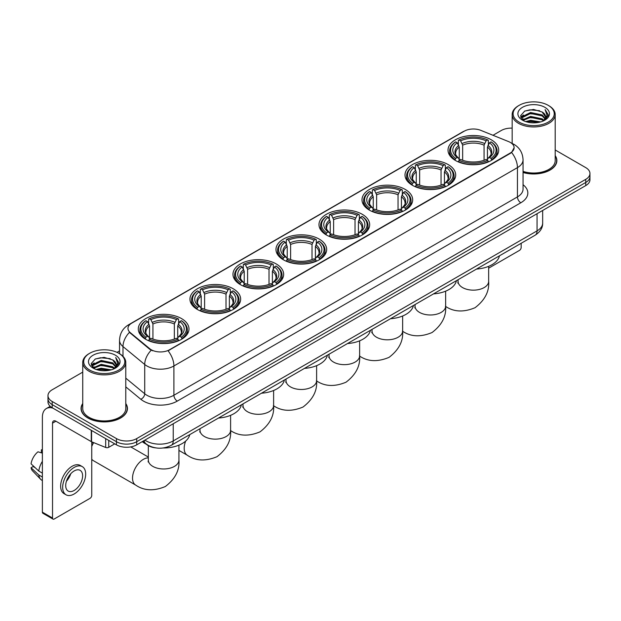 <?xml version="1.0" encoding="UTF-8"?>
<svg xmlns="http://www.w3.org/2000/svg" width="621" height="621" viewBox="0 0 621 621"><rect width="100%" height="100%" fill="white"/><g stroke="black" fill="none" stroke-linecap="round" stroke-linejoin="round"><path stroke-width="0.93" d="M319.241 239.108A25.345 14.632 0 0 0 291.622 235.941A25.345 14.632 0 0 0 275.972 249.456A25.345 14.632 0 0 0 283.401 259.803A25.345 14.632 0 0 0 311.02 262.97A25.345 14.632 0 0 0 326.662 249.456A25.345 14.632 0 0 0 319.241 239.108M448.269 164.619A25.345 14.632 0 0 0 420.65 161.444A25.345 14.632 0 0 0 405.001 174.959A25.345 14.632 0 0 0 412.429 185.306A25.345 14.632 0 0 0 440.048 188.481A25.345 14.632 0 0 0 455.69 174.959A25.345 14.632 0 0 0 448.269 164.619M405.257 189.444A25.345 14.632 0 0 0 377.638 186.277A25.345 14.632 0 0 0 361.996 199.791A25.345 14.632 0 0 0 369.417 210.139A25.345 14.632 0 0 0 397.036 213.314A25.345 14.632 0 0 0 412.678 199.791A25.345 14.632 0 0 0 405.257 189.444M362.245 214.276A25.345 14.632 0 0 0 334.626 211.109A25.345 14.632 0 0 0 318.984 224.623A25.345 14.632 0 0 0 326.405 234.971A25.345 14.632 0 0 0 354.024 238.146A25.345 14.632 0 0 0 369.674 224.623A25.345 14.632 0 0 0 362.245 214.276M276.229 263.941A25.345 14.632 0 0 0 248.61 260.766A25.345 14.632 0 0 0 232.968 274.288A25.345 14.632 0 0 0 240.389 284.635A25.345 14.632 0 0 0 268.008 287.802A25.345 14.632 0 0 0 283.65 274.288A25.345 14.632 0 0 0 276.229 263.941M233.217 288.773A25.345 14.632 0 0 0 205.598 285.598A25.345 14.632 0 0 0 189.956 299.12A25.345 14.632 0 0 0 197.377 309.468A25.345 14.632 0 0 0 224.996 312.635A25.345 14.632 0 0 0 240.645 299.12A25.345 14.632 0 0 0 233.217 288.773M181.557 318.604A25.345 14.632 0 0 0 153.938 315.429A25.345 14.632 0 0 0 138.289 328.944A25.345 14.632 0 0 0 145.71 339.291A25.345 14.632 0 0 0 173.329 342.466A25.345 14.632 0 0 0 188.978 328.944A25.345 14.632 0 0 0 181.557 318.604M491.273 139.787A25.345 14.632 0 0 0 463.654 136.612A25.345 14.632 0 0 0 448.013 150.127A25.345 14.632 0 0 0 455.434 160.474A25.345 14.632 0 0 0 483.053 163.649A25.345 14.632 0 0 0 498.702 150.127A25.345 14.632 0 0 0 491.273 139.787M510.346 142.442A12.909 7.452 0 0 0 508.622 141.604L480.778 130.348A12.909 7.452 0 0 0 464.244 131.186L131.761 323.137A12.909 7.452 0 0 0 127.98 328.408A12.909 7.452 0 0 0 130.317 332.685L149.808 348.761A12.909 7.452 0 0 0 169.517 349.755L510.346 152.983A12.909 7.452 0 0 0 514.126 147.713A12.909 7.452 0 0 0 510.346 142.442M155.685 447.888A14.345 8.283 180 0 1 146.61 444.496L142.776 441.329M82.74 403.526A23.194 13.39 0 0 0 81.064 408.517A23.194 13.39 0 0 0 87.864 417.987A23.194 13.39 0 0 0 113.131 420.891A23.194 13.39 0 0 0 127.452 408.517A23.194 13.39 0 0 0 125.776 403.526M514.126 147.713L511.595 152.456L510.346 153.364L168.066 350.795A16.736 9.664 60 0 1 173.911 365.963A19.127 11.046 180 0 1 146.867 365.963A19.127 11.046 180 0 1 144.716 364.488L122.997 346.572A19.127 11.046 180 0 1 119.535 340.238L119.535 353.698M82.74 372.134L52.187 389.778A14.345 8.283 0 0 0 47.988 395.631L47.988 401.88A14.345 8.283 0 0 0 52.187 407.733L116.43 444.83L116.43 441.702A14.345 8.283 0 0 0 136.721 441.702L585.75 182.458A14.345 8.283 0 0 0 589.95 176.605A14.345 8.283 0 0 1 585.75 182.458L136.721 441.702A14.345 8.283 0 0 1 116.43 441.702L52.187 404.613L116.43 441.702L116.43 438.581A14.345 8.283 0 0 0 136.721 438.581L585.75 179.337A14.345 8.283 0 0 0 589.95 173.476A14.345 8.283 0 0 0 585.75 167.623L555.197 149.979M47.988 398.76A14.345 8.283 0 0 0 52.187 404.613A14.345 8.283 0 0 1 47.988 398.76M152.712 350.795L149.808 349.328L129.447 332.375A16.736 11.194 129.5 0 0 122.997 346.572L122.997 356.338M523.053 172.498A23.194 13.39 0 0 0 556.866 160.598A23.194 13.39 0 0 0 555.197 155.599M512.162 128.12A14.345 8.283 0 0 0 501.217 130.534L492.989 135.285M119.535 350.896L117.012 352.355M47.988 395.631A14.345 8.283 0 0 0 52.187 401.492L116.43 438.581M116.43 444.83A14.345 8.283 0 0 0 136.721 444.83L585.75 185.586A14.345 8.283 0 0 0 589.95 179.725L589.95 173.476M488.657 268.187L519.474 250.395A2.391 1.382 120 0 0 521.166 247.469L521.166 243.285M519.14 122.135A20.563 11.869 0 0 0 548.219 122.135A20.563 11.869 0 0 0 548.219 105.345L548.894 105.741A21.518 12.42 0 0 1 555.197 114.52A21.518 12.42 0 0 1 541.916 126.001A21.518 12.42 0 0 1 518.465 123.307A21.518 12.42 0 0 1 512.162 114.52A21.518 12.42 0 0 1 518.465 105.741L519.14 105.345A20.563 11.869 0 0 0 519.14 122.135M523.053 171.396A21.518 12.42 0 0 0 555.197 160.598L555.197 114.52M523.053 172.343A22.954 13.251 0 0 0 556.633 160.598A22.954 13.251 0 0 0 555.197 155.98M525.622 121.576L530.582 120.303L540.643 121.918M527.043 122.011L530.582 121.281L539.175 122.283M522.525 119.977L530.582 116.399L542.133 118.836L543.988 120.381M523.022 120.389L530.582 117.377L542.133 119.814L543.476 120.839M521.865 119.317L522.129 116.725L530.582 112.494L542.133 114.932L545.292 118.518M521.756 118.844L522.129 117.703L530.582 113.472L542.133 115.91L545.067 118.984M543.352 120.94A11.954 6.901 0 0 0 545.634 116.888A11.954 6.901 0 0 0 542.133 112.005L545.626 117.121M544.834 107.301A15.781 9.113 0 0 0 522.556 107.278A15.781 9.113 0 0 0 522.447 120.148A15.781 9.113 0 0 0 522.517 120.187A15.781 9.113 0 0 0 544.904 120.148A15.781 9.113 0 0 0 544.834 107.301M542.133 112.005L533.54 109.443L524.714 111.066L520.623 115.692L523.34 120.621M544.33 120.466L548.141 115.63L548.219 114.761L545.114 109.575L547.07 115.382L543.476 120.885M548.894 105.741L548.219 105.345A20.563 11.869 0 0 0 519.14 105.345M545.114 109.575L548.219 114.955M524.512 111.167L529.915 109.832L539.595 110.701M520.778 117.447L522.54 116.065M526.422 114.411L529.915 113.736L539.253 114.505M526.422 118.316L529.915 117.641L539.253 118.409M527.144 122.034L529.915 121.545L539.16 122.283M520.677 117.066L523.573 115.009M522.214 119.69L523.573 118.914M454.983 160.21L455.659 158.394A22.76 13.142 0 0 1 455.659 141.867L457.227 142.768A20.563 11.869 0 0 0 457.227 157.493L458.772 158.371L459.268 160.218M459.268 159.465L459.268 147.099L457.227 142.768M458.36 144.732L458.36 140.299L459.043 139.911A22.76 13.142 0 0 1 487.671 139.911L486.103 140.82A20.563 11.869 0 0 0 460.603 140.82L462.653 145.151L462.653 160.265M484.062 160.265L484.062 145.151L486.103 140.82M476.517 269.064A26.299 15.183 0 0 0 499.463 255.813M458.36 161.522A23.714 13.693 0 0 0 488.354 161.522L487.671 160.35A22.76 13.142 0 0 1 459.043 160.35L458.36 161.926M488.354 161.926L488.354 161.522M455.659 141.867L454.983 142.256A23.714 13.693 0 0 0 449.635 150.911A23.714 13.693 0 0 0 454.983 159.566M487.671 139.911L488.354 140.299L488.354 144.732M459.043 160.35L460.603 159.442A20.563 11.869 0 0 0 486.103 159.442L487.671 160.35M457.227 157.493L455.659 158.394M460.603 140.82L459.043 139.911M458.772 145.43A18.389 10.619 0 0 0 458.772 158.371L458.857 158.425C456.241 155.902 455.177 154.187 455.667 153.278A17.691 10.215 0 0 1 459.268 147.099M491.731 159.566A23.714 13.693 0 0 0 497.072 150.911A23.714 13.693 0 0 0 491.731 142.256L491.056 141.867A22.76 13.142 0 0 1 491.056 158.394L491.731 160.21M491.056 158.394L489.488 157.493A20.563 11.869 0 0 0 489.488 142.768L491.056 141.867M489.488 142.768L487.438 147.099L487.438 159.465L487.943 158.371L489.488 157.493M487.438 147.099A17.691 10.215 0 0 1 491.048 153.278C491.529 154.194 490.466 155.91 487.858 158.425L487.943 158.371A18.389 10.619 0 0 0 487.943 145.43M487.438 160.218L487.438 159.465M411.971 185.035L412.647 183.226A22.76 13.142 0 0 1 412.647 166.7L414.215 167.6A20.563 11.869 0 0 0 414.215 182.326L415.76 183.203L416.256 185.05M416.256 184.297L416.256 171.932L414.215 167.6M415.348 169.556L415.348 165.132L416.031 164.744A22.76 13.142 0 0 1 444.659 164.744L443.099 165.652A20.563 11.869 0 0 0 417.599 165.652L419.641 169.983L419.641 185.097M441.05 185.097L441.05 169.983L443.099 165.652M433.505 293.888A26.299 15.183 0 0 0 456.458 280.645M415.348 186.354A23.714 13.693 0 0 0 445.342 186.354L444.659 185.182A22.76 13.142 0 0 1 416.031 185.182L415.348 186.758M445.342 186.758L445.342 186.354M412.647 166.7L411.971 167.088A23.714 13.693 0 0 0 406.631 175.743A23.714 13.693 0 0 0 411.971 184.398M444.659 164.744L445.342 165.132L445.342 169.556M416.031 185.182L417.599 184.274A20.563 11.869 0 0 0 443.099 184.274L444.659 185.182M414.215 182.326L412.647 183.226M417.599 165.652L416.031 164.744M415.76 170.263A18.389 10.619 0 0 0 415.76 183.203L415.845 183.257C413.237 180.734 412.173 179.019 412.655 178.111A17.691 10.215 0 0 1 416.256 171.932M448.719 184.398A23.714 13.693 0 0 0 454.067 175.743A23.714 13.693 0 0 0 448.719 167.088L448.044 166.7A22.76 13.142 0 0 1 448.044 183.226L448.719 185.035M448.044 183.226L446.476 182.326A20.563 11.869 0 0 0 446.476 167.6L448.044 166.7M446.476 167.6L444.434 171.932L444.434 184.297L444.931 183.203L446.476 182.326M444.434 171.932A17.691 10.215 0 0 1 448.036 178.111C448.517 179.019 447.454 180.734 444.846 183.257L444.931 183.203A18.389 10.619 0 0 0 444.931 170.263M444.434 185.05L444.434 184.297M368.959 209.867L369.642 208.058A22.76 13.142 0 0 1 369.642 191.532L371.203 192.432A20.563 11.869 0 0 0 371.203 207.158L372.747 208.035L373.252 209.875M373.252 209.122L373.252 196.764L371.203 192.432M372.344 194.389L372.344 189.964L373.019 189.576A22.76 13.142 0 0 1 401.655 189.576L400.087 190.476A20.563 11.869 0 0 0 374.587 190.476L376.629 194.815L376.629 209.929M398.045 209.929L398.045 194.815L400.087 190.476M390.5 318.72A26.299 15.183 0 0 0 413.446 305.478M372.344 211.187A23.714 13.693 0 0 0 402.33 211.187L401.655 210.007A22.76 13.142 0 0 1 373.019 210.007L372.344 211.59M402.33 211.59L402.33 211.187M369.642 191.532L368.959 191.92A23.714 13.693 0 0 0 363.619 200.575A23.714 13.693 0 0 0 368.959 209.23M401.655 189.576L402.33 189.964L402.33 194.389M373.019 210.007L374.587 209.106A20.563 11.869 0 0 0 400.087 209.106L401.655 210.007M371.203 207.158L369.642 208.058M374.587 190.476L373.019 189.576M372.747 195.095A18.389 10.619 0 0 0 372.747 208.035L372.841 208.089C370.225 205.567 369.161 203.851 369.642 202.943A17.691 10.215 0 0 1 373.252 196.764M405.715 209.23A23.714 13.693 0 0 0 411.055 200.575A23.714 13.693 0 0 0 405.715 191.92L405.032 191.532A22.76 13.142 0 0 1 405.032 208.058L405.715 209.867M405.032 208.058L403.471 207.158A20.563 11.869 0 0 0 403.471 192.432L405.032 191.532M403.471 192.432L401.422 196.764L401.422 209.122L401.927 208.035L403.471 207.158M401.422 196.764A17.691 10.215 0 0 1 405.032 202.943C405.513 203.851 404.45 205.567 401.834 208.089L401.927 208.035A18.389 10.619 0 0 0 401.927 195.095M401.422 209.875L401.422 209.122M325.947 234.699L326.63 232.891A22.76 13.142 0 0 1 326.63 216.356L328.199 217.265A20.563 11.869 0 0 0 328.199 231.982L329.743 232.867L330.24 234.707M330.24 233.954L330.24 221.596L328.199 217.265M329.332 219.221L329.332 214.796L330.015 214.408A22.76 13.142 0 0 1 358.643 214.408L357.075 215.308A20.563 11.869 0 0 0 331.575 215.308L333.624 219.64L333.624 234.761M355.033 234.761L355.033 219.64L357.075 215.308M347.488 343.553A26.299 15.183 0 0 0 370.434 330.302M329.332 236.011A23.714 13.693 0 0 0 359.326 236.011L358.643 234.839A22.76 13.142 0 0 1 330.015 234.839L329.332 236.422M359.326 236.422L359.326 236.011M326.63 216.356L325.947 216.745A23.714 13.693 0 0 0 320.607 225.407A23.714 13.693 0 0 0 325.947 234.063M358.643 214.408L359.326 214.796L359.326 219.221M330.015 234.839L331.575 233.938A20.563 11.869 0 0 0 357.075 233.938L358.643 234.839M328.199 231.982L326.63 232.891M331.575 215.308L330.015 214.408M329.743 219.927A18.389 10.619 0 0 0 329.743 232.867L329.829 232.922C327.213 230.391 326.149 228.675 326.638 227.775A17.691 10.215 0 0 1 330.24 221.596M362.703 234.063A23.714 13.693 0 0 0 368.043 225.407A23.714 13.693 0 0 0 362.703 216.745L362.027 216.356A22.76 13.142 0 0 1 362.027 232.891L362.703 234.699M362.027 232.891L360.459 231.982A20.563 11.869 0 0 0 360.459 217.265L362.027 216.356M360.459 217.265L358.41 221.596L358.41 233.954L358.915 232.867L360.459 231.982M358.41 221.596A17.691 10.215 0 0 1 362.02 227.775C362.501 228.683 361.438 230.399 358.829 232.922L358.915 232.867A18.389 10.619 0 0 0 358.915 219.927M358.41 234.707L358.41 233.954M282.943 259.531L283.618 257.723A22.76 13.142 0 0 1 283.618 241.189L285.186 242.097A20.563 11.869 0 0 0 285.186 256.815L286.731 257.692L287.228 259.539M287.228 258.786L287.228 246.428L285.186 242.097M286.32 244.053L286.32 239.628L287.003 239.24A22.76 13.142 0 0 1 315.631 239.24L314.071 240.141A20.563 11.869 0 0 0 288.571 240.141L290.612 244.472L290.612 259.594M312.021 259.594L312.021 244.472L314.071 240.141M304.476 368.385A26.299 15.183 0 0 0 327.43 355.134M286.32 260.843A23.714 13.693 0 0 0 316.314 260.843L315.631 259.671A22.76 13.142 0 0 1 287.003 259.671L286.32 261.255M316.314 261.255L316.314 260.843M283.618 241.189L282.943 241.577A23.714 13.693 0 0 0 277.603 250.24A23.714 13.693 0 0 0 282.943 258.895M315.631 239.24L316.314 239.628L316.314 244.053M287.003 259.671L288.571 258.771A20.563 11.869 0 0 0 314.071 258.771L315.631 259.671M285.186 256.815L283.618 257.723M288.571 240.141L287.003 239.24M286.731 244.759A18.389 10.619 0 0 0 286.731 257.692L286.817 257.754C284.208 255.223 283.145 253.508 283.626 252.607A17.691 10.215 0 0 1 287.228 246.428M319.691 258.895A23.714 13.693 0 0 0 325.039 250.24A23.714 13.693 0 0 0 319.691 241.577L319.015 241.189A22.76 13.142 0 0 1 319.015 257.723L319.691 259.531M319.015 257.723L317.447 256.815A20.563 11.869 0 0 0 317.447 242.097L319.015 241.189M317.447 242.097L315.406 246.428L315.406 258.786L315.903 257.692L317.447 256.815M315.406 246.428A17.691 10.215 0 0 1 319.008 252.607C319.489 253.515 318.426 255.231 315.817 257.754L315.903 257.692A18.389 10.619 0 0 0 315.903 244.759M315.406 259.539L315.406 258.786M239.931 284.364L240.614 282.555A22.76 13.142 0 0 1 240.614 266.021L242.174 266.929A20.563 11.869 0 0 0 242.174 281.647L243.719 282.524L244.224 284.371M244.224 283.618L244.224 271.261L242.174 266.929M243.316 268.885L243.316 264.461L243.991 264.072A22.76 13.142 0 0 1 272.627 264.072L271.059 264.973A20.563 11.869 0 0 0 245.559 264.973L247.6 269.304L247.6 284.426M269.017 284.426L269.017 269.304L271.059 264.973M261.472 393.217A26.299 15.183 0 0 0 284.418 379.967M243.316 285.676A23.714 13.693 0 0 0 273.302 285.676L272.627 284.503A22.76 13.142 0 0 1 243.991 284.503L243.316 286.079M273.302 286.079L273.302 285.676M240.614 266.021L239.931 266.409A23.714 13.693 0 0 0 234.591 275.064A23.714 13.693 0 0 0 239.931 283.727M272.627 264.072L273.302 264.461L273.302 268.885M243.991 284.503L245.559 283.603A20.563 11.869 0 0 0 271.059 283.603L272.627 284.503M242.174 281.647L240.614 282.555M245.559 264.973L243.991 264.072M243.719 269.592A18.389 10.619 0 0 0 243.719 282.524L243.812 282.586C241.196 280.055 240.133 278.34 240.614 277.44A17.691 10.215 0 0 1 244.224 271.261M276.687 283.727A23.714 13.693 0 0 0 282.027 275.064A23.714 13.693 0 0 0 276.687 266.409L276.003 266.021A22.76 13.142 0 0 1 276.003 282.555L276.687 284.364M276.003 282.555L274.443 281.647A20.563 11.869 0 0 0 274.443 266.929L276.003 266.021M274.443 266.929L272.394 271.261L272.394 283.618L272.891 282.524L274.443 281.647M272.394 271.261A17.691 10.215 0 0 1 276.003 277.44C276.485 278.348 275.421 280.063 272.805 282.586L272.891 282.524A18.389 10.619 0 0 0 272.891 269.592M272.394 284.371L272.394 283.618M196.919 309.196L197.602 307.379A22.76 13.142 0 0 1 197.602 290.853L199.17 291.754A20.563 11.869 0 0 0 199.17 306.479L200.715 307.356L201.212 309.204M201.212 308.451L201.212 296.085L199.17 291.754M200.304 293.717L200.304 289.293L200.987 288.905A22.76 13.142 0 0 1 229.615 288.905L228.047 289.805A20.563 11.869 0 0 0 202.547 289.805L204.596 294.137L204.596 309.25M226.005 309.25L226.005 294.137L228.047 289.805M218.46 418.049A26.299 15.183 0 0 0 241.406 404.799M200.304 310.508A23.714 13.693 0 0 0 230.298 310.508L229.615 309.336A22.76 13.142 0 0 1 200.987 309.336L200.304 310.911M230.298 310.911L230.298 310.508M197.602 290.853L196.919 291.241A23.714 13.693 0 0 0 191.579 299.896A23.714 13.693 0 0 0 196.919 308.559M229.615 288.905L230.298 289.293L230.298 293.717M200.987 309.336L202.547 308.435A20.563 11.869 0 0 0 228.047 308.435L229.615 309.336M199.17 306.479L197.602 307.379M202.547 289.805L200.987 288.905M200.715 294.424A18.389 10.619 0 0 0 200.715 307.356L200.8 307.418C198.184 304.888 197.121 303.172 197.61 302.272A17.691 10.215 0 0 1 201.212 296.085M233.675 308.559A23.714 13.693 0 0 0 239.015 299.896A23.714 13.693 0 0 0 233.675 291.241L232.999 290.853A22.76 13.142 0 0 1 232.999 307.379L233.675 309.196M232.999 307.379L231.431 306.479A20.563 11.869 0 0 0 231.431 291.754L232.999 290.853M231.431 291.754L229.382 296.085L229.382 308.451L229.886 307.356L231.431 306.479M229.382 296.085A17.691 10.215 0 0 1 232.991 302.272C233.473 303.18 232.409 304.895 229.801 307.418L229.886 307.356A18.389 10.619 0 0 0 229.886 294.424M229.382 309.204L229.382 308.451M91.745 443.774A10.518 6.07 -60 0 1 92.599 442.183M93.67 442.618A15.3 8.834 120 0 0 91.745 446.507M91.745 459.152A15.3 8.834 120 0 0 93.429 460.697L135.696 485.094A15.3 8.834 -60 0 1 133.352 472.837A15.3 8.834 -60 0 1 143.342 459.354A15.3 8.834 -60 0 1 148.334 457.879M145.26 339.027L145.935 337.211A22.76 13.142 0 0 1 145.935 320.684L147.503 321.585A20.563 11.869 0 0 0 147.503 336.31L149.048 337.187L149.545 339.035M149.545 338.282L149.545 325.916L147.503 321.585M148.636 323.541L148.636 319.116L149.319 318.728A22.76 13.142 0 0 1 177.948 318.728L176.387 319.636A20.563 11.869 0 0 0 150.88 319.636L152.929 323.968L152.929 339.082M174.338 339.082L174.338 323.968L176.387 319.636M142.24 441.64A26.299 15.183 0 0 0 145.035 443.541A26.299 15.183 0 0 0 146.238 444.194M163.059 447.982A26.299 15.183 0 0 0 189.747 434.63M148.636 340.339A23.714 13.693 0 0 0 178.631 340.339L177.948 339.167A22.76 13.142 0 0 1 149.319 339.167L148.636 340.743M178.631 340.743L178.631 340.339M145.935 320.684L145.26 321.073A23.714 13.693 0 0 0 139.919 329.728A23.714 13.693 0 0 0 145.26 338.383M177.948 318.728L178.631 319.116L178.631 323.541M149.319 339.167L150.88 338.259A20.563 11.869 0 0 0 176.387 338.259L177.948 339.167M147.503 336.31L145.935 337.211M150.88 319.636L149.319 318.728M149.048 324.247A18.389 10.619 0 0 0 149.048 337.187L149.133 337.242C146.525 334.719 145.454 333.003 145.943 332.095A17.691 10.215 0 0 1 149.545 325.916M182.007 338.383A23.714 13.693 0 0 0 187.348 329.728A23.714 13.693 0 0 0 182.007 321.073L181.332 320.684A22.76 13.142 0 0 1 181.332 337.211L182.007 339.027M181.332 337.211L179.764 336.31A20.563 11.869 0 0 0 179.764 321.585L181.332 320.684M179.764 321.585L177.722 325.916L177.722 338.282L178.219 337.187L179.764 336.31M177.722 325.916A17.691 10.215 0 0 1 181.324 332.095C181.806 333.003 180.742 334.719 178.134 337.242L178.219 337.187A18.389 10.619 0 0 0 178.219 324.247M177.722 339.035L177.722 338.282M108.737 440.382L108.737 447.314L114.738 443.852M52.901 408.152A19.127 11.046 -120 0 0 46.342 408.548A19.127 11.046 -120 0 0 42.383 417.304L42.383 512.178L52.529 518.03L52.529 423.157A4.782 2.763 60 0 1 53.515 420.968A4.782 2.763 60 0 1 55.906 421.209L91.264 441.616L91.264 430.299M52.529 518.03A2.391 1.382 120 0 0 53.018 519.125L42.88 513.272A2.391 1.382 -60 0 1 42.383 512.178M53.018 519.125A2.391 1.382 120 0 0 54.213 519.009L90.061 498.314A2.391 1.382 120 0 0 91.745 495.387L91.745 441.842M108.737 447.314A2.391 1.382 180 0 1 105.679 447.469L91.582 441.772A2.391 1.382 180 0 1 91.264 441.616M74.163 490.466A11.954 6.901 120 0 0 81.972 479.932A11.954 6.901 120 0 0 80.14 470.353A11.954 6.901 120 0 0 74.163 470.951A11.954 6.901 120 0 0 66.354 481.485A11.954 6.901 120 0 0 68.186 491.064A11.954 6.901 120 0 0 74.163 490.466M66.439 481.205A11.954 6.901 120 0 0 70.732 473.769M42.383 450.163L41.366 449.86L41.366 452.259L42.383 452.849M82.298 466.627L80.264 465.455A16.255 9.385 120 0 0 72.137 466.262A16.255 9.385 120 0 0 61.518 480.592A16.255 9.385 120 0 0 64.01 493.617L66.036 494.79A16.255 9.385 120 0 0 74.163 493.982A16.255 9.385 120 0 0 84.79 479.66A16.255 9.385 120 0 0 82.298 466.627A16.255 9.385 120 0 0 74.163 467.434A16.255 9.385 120 0 0 63.544 481.764A16.255 9.385 120 0 0 66.036 494.79M42.383 461.341A15.781 9.113 120 0 0 38.789 471.067L31.05 463.825A12.436 7.18 120 0 1 37.99 451.809L42.383 453.144M42.383 473.14L38.789 471.067M35.234 467.745L33.13 466.526L31.05 467.729L38.789 474.972L42.383 477.044M38.789 474.972A15.781 9.113 120 0 0 40.738 479.381A15.781 9.113 120 0 0 41.933 480.32L42.383 480.576M42.383 449.573A12.436 7.18 120 0 0 41.366 449.86M31.05 467.729A12.436 7.18 120 0 0 32.517 470.827L40.738 479.381M89.719 370.062A20.563 11.869 0 0 0 118.797 370.062A20.563 11.869 0 0 0 118.797 353.271L119.473 353.66A21.518 12.42 0 0 1 125.776 362.447A21.518 12.42 0 0 1 112.494 373.927A21.518 12.42 0 0 1 89.044 371.234A21.518 12.42 0 0 1 82.74 362.447A21.518 12.42 0 0 1 89.044 353.66L89.719 353.271A20.563 11.869 0 0 0 89.719 370.062M82.74 362.447L82.74 408.517A21.518 12.42 0 0 0 89.044 417.304A21.518 12.42 0 0 0 112.494 419.998A21.518 12.42 0 0 0 125.776 408.517L125.776 362.447M82.74 403.906A22.954 13.251 0 0 0 81.304 408.517A22.954 13.251 0 0 0 88.027 417.886A22.954 13.251 0 0 0 113.045 420.759A22.954 13.251 0 0 0 127.212 408.517A22.954 13.251 0 0 0 125.776 403.906M96.201 369.503L101.169 368.23L111.221 369.837M97.621 369.93L101.169 369.2L109.754 370.201M93.103 367.904L101.169 364.325L112.711 366.763L114.567 368.3M93.6 368.307L101.169 365.295L112.711 367.733L114.054 368.765M92.444 367.236L92.715 364.651L101.169 360.421L112.711 362.858L115.871 366.444M92.343 366.763L92.715 365.622L101.169 361.391L112.711 363.828L115.646 366.91M113.93 368.866A11.954 6.901 0 0 0 116.212 364.806A11.954 6.901 0 0 0 112.711 359.924L116.205 365.047M115.421 355.22A15.781 9.113 0 0 0 93.134 355.204A15.781 9.113 0 0 0 93.034 368.067A15.781 9.113 0 0 0 93.103 368.106A15.781 9.113 0 0 0 115.483 368.067A15.781 9.113 0 0 0 115.421 355.22M112.711 359.924L104.118 357.362L95.3 358.985L91.202 363.611L93.918 368.54M114.916 368.385L118.727 363.549L118.797 362.68L115.7 357.494L117.656 363.308L114.062 368.804M119.473 353.66L118.797 353.271A20.563 11.869 0 0 0 89.719 353.271M115.7 357.494L118.797 362.881M95.091 359.085L100.493 357.758L110.181 358.627M91.357 365.373L93.127 363.984M97.008 362.338L100.493 361.663L109.832 362.423M97.008 366.243L100.493 365.567L109.832 366.328M97.722 369.961L100.493 369.472L109.738 370.209M91.256 364.985L94.151 362.928M92.801 367.616L94.151 366.832M130.317 332.685L130.317 333.252M149.808 348.761L149.808 349.328M169.517 349.755L169.517 350.143M523.053 184.716A23.909 13.802 180 0 1 520.825 202.764L177.296 401.096A4.782 2.763 60 0 1 173.911 395.243L517.448 196.904A19.127 11.046 0 0 0 523.053 189.094L523.053 159.814A19.127 11.046 180 0 1 517.448 167.623A16.736 9.664 -120 0 0 511.595 152.456M177.296 401.096A23.909 13.802 180 0 1 143.482 401.096A23.909 13.802 180 0 1 140.804 399.256L125.776 386.867M151.237 350.213A16.736 11.194 129.5 0 0 144.716 364.488L144.716 393.768A19.127 11.046 0 0 0 146.867 395.243A19.127 11.046 0 0 0 173.911 395.243L173.911 365.963L517.448 167.623L517.448 196.904A4.782 2.763 60 0 0 520.825 202.764M523.053 159.814C522.727 152.937 519.699 147.782 513.978 144.344L511.564 143.164A16.736 7.84 112 0 0 511.339 143.086M130.34 324.115A16.736 9.664 -120 0 0 128.609 324.767C122.88 328.206 119.861 333.361 119.535 340.238M128.609 324.767L462.839 131.799A16.736 9.664 60 0 1 464.104 131.264M136.721 438.581L136.721 444.83M585.75 179.337L585.75 185.586M52.187 401.492L52.187 407.733M125.776 378.15L144.716 393.768A4.782 3.198 -50.5 0 1 140.804 399.256M144.903 440.103A19.127 11.046 0 0 0 146.183 440.926A19.127 11.046 0 0 0 173.236 440.926L537.056 230.872A19.127 11.046 0 0 0 542.661 223.063C542.801 227.814 540.27 231.874 535.077 235.25L171.256 445.304A9.563 5.519 60 0 0 173.236 440.926L173.236 423.747M537.056 213.694L537.056 230.872A9.563 5.519 60 0 1 535.077 235.25M144.126 440.553A9.563 6.396 129.5 0 0 145.795 443.658L142.892 441.267M488.657 266.339L488.657 281.313A15.3 8.834 180 0 1 484.178 287.562A15.3 8.834 180 0 1 462.536 287.562A15.3 8.834 180 0 1 458.057 281.313L457.856 283.122M484.062 145.151A17.691 10.215 0 0 0 462.653 145.151M484.559 143.482A18.389 10.619 0 0 0 462.148 143.482M445.645 291.164L445.645 306.145A15.3 8.834 180 0 1 441.166 312.394A15.3 8.834 180 0 1 419.524 312.394A15.3 8.834 180 0 1 415.045 306.145L414.844 307.954M441.05 169.983A17.691 10.215 0 0 0 419.641 169.983M441.554 168.314A18.389 10.619 0 0 0 419.144 168.314M402.641 315.996L402.641 330.977A15.3 8.834 180 0 1 398.154 337.226A15.3 8.834 180 0 1 376.52 337.226A15.3 8.834 180 0 1 372.033 330.977L371.832 332.786M398.045 194.815A17.691 10.215 0 0 0 376.629 194.815M398.542 193.147A18.389 10.619 0 0 0 376.132 193.147M359.629 340.828L359.629 355.81A15.3 8.834 180 0 1 355.15 362.059A15.3 8.834 180 0 1 333.508 362.059A15.3 8.834 180 0 1 329.029 355.81L328.827 357.618M355.033 219.64A17.691 10.215 0 0 0 333.624 219.64M355.53 217.971A18.389 10.619 0 0 0 333.12 217.971M316.617 365.66L316.617 380.642A15.3 8.834 180 0 1 312.138 386.891A15.3 8.834 180 0 1 290.496 386.891A15.3 8.834 180 0 1 286.017 380.642L285.815 382.443M312.021 244.472A17.691 10.215 0 0 0 290.612 244.472M312.526 242.803A18.389 10.619 0 0 0 290.116 242.803M273.613 390.493L273.613 405.474A15.3 8.834 180 0 1 269.126 411.723A15.3 8.834 180 0 1 247.492 411.723A15.3 8.834 180 0 1 243.005 405.474L242.803 407.275M269.017 269.304A17.691 10.215 0 0 0 247.6 269.304M269.514 267.635A18.389 10.619 0 0 0 247.104 267.635M230.601 415.325L230.601 430.306A15.3 8.834 180 0 1 226.122 436.547A15.3 8.834 180 0 1 204.48 436.547A15.3 8.834 180 0 1 200.001 430.306L199.799 432.107M230.601 430.306C231.392 440.367 226.859 449.162 217.008 456.691C205.567 461.457 195.685 460.984 187.363 455.271A15.3 8.834 -60 0 1 185.679 441.081M226.005 294.137A17.691 10.215 0 0 0 204.596 294.137M226.502 292.468A18.389 10.619 0 0 0 204.092 292.468M178.933 445.148L178.933 460.13A15.3 8.834 180 0 1 174.454 466.379A15.3 8.834 180 0 1 152.813 466.379A15.3 8.834 180 0 1 148.334 460.13L148.132 461.939M174.338 323.968A17.691 10.215 0 0 0 152.929 323.968M174.835 322.299A18.389 10.619 0 0 0 152.432 322.299M52.529 423.157L55.906 421.209M91.582 430.477L91.582 441.772M105.679 447.469L105.679 438.62M462.839 131.799L465.905 130.371M171.256 445.304C163.556 449.169 155.863 449.169 148.171 445.304L145.795 443.658M542.661 223.063L542.661 210.457M556.633 162.516L556.633 160.598M521.725 119.147L521.725 118.355M512.162 143.42L512.162 114.52M488.657 281.313C489.449 291.381 484.916 300.176 475.065 307.705C463.623 312.472 453.741 311.998 445.42 306.285M449.635 155.289L449.635 150.911M497.072 155.289L497.072 150.911M458.057 279.722L458.057 281.313M445.645 306.145C446.437 316.213 441.904 325.008 432.053 332.53C420.611 337.304 410.729 336.83 402.408 331.109M406.631 180.121L406.631 175.743M454.067 180.121L454.067 175.743M415.045 304.554L415.045 306.145M402.641 330.977C403.433 341.045 398.899 349.84 389.049 357.362C377.607 362.136 367.725 361.663 359.396 355.942M363.619 204.953L363.619 200.575M411.055 204.953L411.055 200.575M372.033 329.378L372.033 330.977M359.629 355.81C360.421 365.878 355.887 374.673 346.037 382.194C334.595 386.968 324.713 386.495 316.392 380.774M320.607 229.778L320.607 225.407M368.043 229.778L368.043 225.407M329.029 354.211L329.029 355.81M316.617 380.642C317.409 390.702 312.875 399.505 303.025 407.027C291.583 411.801 281.701 411.327 273.38 405.606M277.603 254.61L277.603 250.24M325.039 254.61L325.039 250.24M286.017 379.043L286.017 380.642M273.613 405.474C274.404 415.534 269.871 424.329 260.02 431.859C248.579 436.625 238.697 436.152 230.368 430.438M234.591 279.442L234.591 275.064M282.027 279.442L282.027 275.064M243.005 403.875L243.005 405.474M187.363 455.271L178.933 450.404M191.579 304.274L191.579 299.896M239.015 304.274L239.015 299.896M200.001 428.707L200.001 430.306M178.933 460.13C179.725 470.198 175.192 478.993 165.341 486.522C153.899 491.289 144.018 490.815 135.696 485.094M139.919 334.106L139.919 329.728M187.348 334.106L187.348 329.728M148.334 457.056L130.736 446.895M148.334 445.668L148.334 460.13M46.342 408.548L50.216 406.313M127.212 410.434L127.212 408.517M92.304 367.073L92.304 366.281M81.304 410.434L81.304 408.517"/></g></svg>
